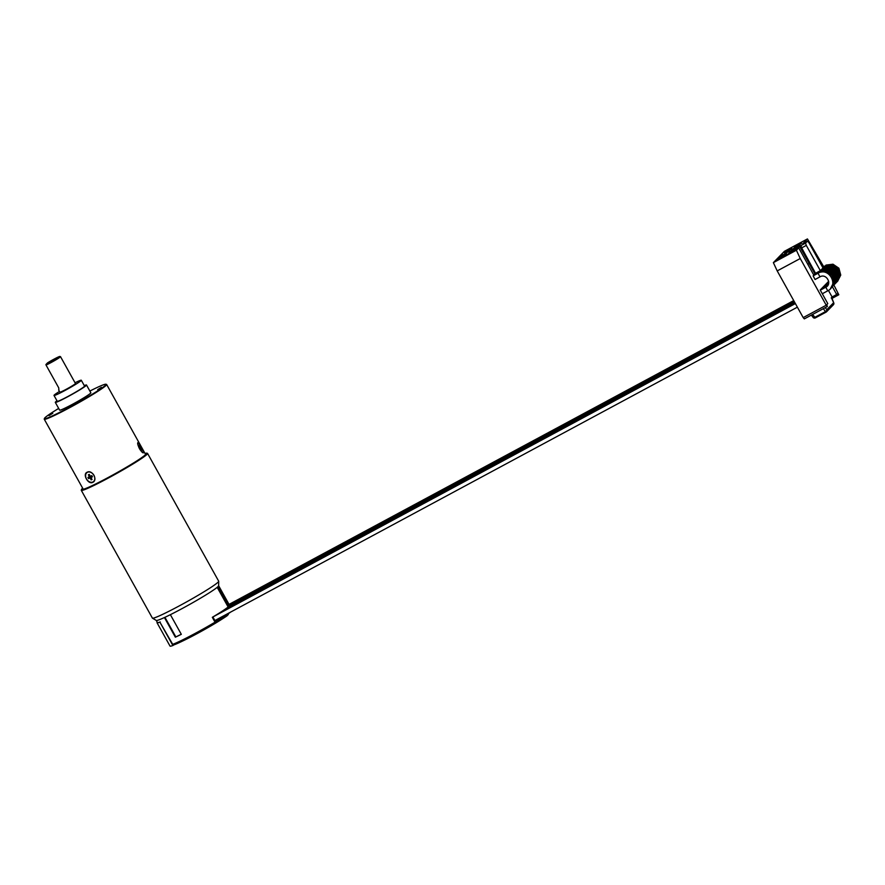 <?xml version="1.0" encoding="UTF-8"?>
<svg xmlns="http://www.w3.org/2000/svg" width="885" height="885" viewBox="0 0 885 885"><rect width="100%" height="100%" fill="white"/><g stroke="black" fill="none" stroke-linecap="round" stroke-linejoin="round"><path stroke-width="1.33" d="M174.057 644.822L172.896 645.519A36.141 2.356 150.9 0 1 170.02 646.072L157.021 622.73A36.141 2.356 150.9 0 1 157.231 622.188M225.719 614.721L227.002 615.838L228.363 614.444L228.197 613.382M228.076 613.913L230.708 612.033M226.892 615.916A34.581 2.257 -29.1 0 1 199.357 632.321A34.581 2.257 -29.1 0 1 174.135 644.778A1.117 1.029 -110.2 0 1 172.708 644.335A35.699 2.334 -29.1 0 0 226.04 615.296L227.002 615.838M172.896 645.519L159.897 622.166L172.708 644.335M160.251 621.956A35.699 2.334 150.9 0 1 157.408 622.52L156.247 620.418M220.597 617.476A35.699 2.334 150.9 0 1 214.491 621.204L215.387 620.274M217.19 587.33A35.699 2.334 150.9 0 1 170.374 614.677A35.699 2.334 150.9 0 1 164.422 617.542A35.699 2.334 150.9 0 1 156.291 620.44L152.463 618.161A37.933 2.478 150.9 0 0 183.792 603.437A37.933 2.478 150.9 0 0 218.175 582.087A37.933 2.478 -29.1 0 0 218.706 581.29L218.628 585.737A35.699 2.334 -29.1 0 1 218.584 585.903A35.699 2.334 150.9 0 1 218.13 586.489A35.699 2.334 150.9 0 1 217.19 587.33L228.131 606.977A35.699 2.334 150.9 0 1 212.323 617.31L214.491 621.204M170.374 614.677L181.314 634.324A35.699 2.334 -29.1 0 1 175.352 637.189L181.27 634.268M164.422 617.542L175.352 637.189M218.584 585.903L229.525 605.55A35.699 2.334 150.9 0 0 229.547 605.296L218.628 585.693M797.385 307.161L214.878 620.562L212.898 616.967M229.525 605.55L228.009 606.756M152.463 618.161A37.933 2.478 150.9 0 1 152.397 618.095L81.287 490.334A37.933 2.478 -29.1 0 0 112.063 476.019A37.933 2.478 -29.1 0 0 147.065 454.337A37.933 2.478 -29.1 0 0 147.574 453.441A37.933 2.478 -29.1 0 0 147.43 453.341L146.821 453.164A37.48 2.445 -29.1 0 0 145.052 453.485M164.931 617.31L175.827 636.879M218.706 581.29A37.933 2.478 -29.1 0 0 218.684 581.191L147.574 453.441M82.659 488.21A37.48 2.445 -29.1 0 0 81.962 488.852A37.48 2.445 -29.1 0 0 81.453 489.549A37.48 2.445 -29.1 0 0 110.802 476.174A37.48 2.445 -29.1 0 0 146.468 454.149A37.48 2.445 -29.1 0 0 146.821 453.164M82.814 488.487A36.285 2.367 -29.1 0 0 82.504 489.151A36.285 2.367 -29.1 0 0 108.556 477.303A36.285 2.367 -29.1 0 0 145.925 453.85A36.285 2.367 -29.1 0 0 145.206 453.762M81.453 489.549L81.276 490.157A37.933 2.478 -29.1 0 0 81.287 490.334M58.675 408.416A35.256 2.301 -29.1 0 0 44.903 417.786A35.256 2.301 -29.1 0 0 44.427 418.439L44.25 419.048A35.699 2.334 -29.1 0 0 44.261 419.213A35.699 2.334 -29.1 0 0 73.223 405.75A35.699 2.334 -29.1 0 0 106.167 385.329A35.699 2.334 -29.1 0 0 106.642 384.488A35.699 2.334 -29.1 0 0 106.499 384.4L105.901 384.223A35.256 2.301 -29.1 0 0 89.872 391.048M138.005 442.522C138.558 441.261 144.52 451.992 143.636 452.644C142.186 454.381 136.224 443.651 138.005 442.522L138.06 442.478M87.106 472.247C92.217 469.349 98.191 480.079 92.737 482.369C88.212 484.891 82.239 474.15 87.106 472.247L86.752 472.457M44.427 418.439A35.256 2.301 -29.1 0 0 72.028 405.861A35.256 2.301 -29.1 0 0 105.569 385.141A35.256 2.301 -29.1 0 0 105.901 384.223M59.638 410.142A17.855 1.162 -29.1 0 0 74.119 403.405A17.855 1.162 -29.1 0 0 90.591 393.205A17.855 1.162 150.9 0 0 90.834 392.785L86.498 384.997A17.855 1.162 150.9 0 1 86.265 385.417A17.855 1.162 -29.1 0 1 69.793 395.628A17.855 1.162 -29.1 0 1 55.301 402.365L59.638 410.142M67.99 407.399L74.174 404.002L67.99 407.399M52.757 413.284L49.084 415.596L52.757 413.284M97.715 389.643L101.388 387.331L97.715 389.643M56.983 400.783A17.855 1.162 150.9 0 0 55.545 401.945A17.855 1.162 -29.1 0 0 55.301 402.365M84.274 385.594A17.855 1.162 150.9 0 1 86.498 384.997M57.259 401.281A15.62 1.018 -29.1 0 0 69.926 395.385A15.62 1.018 -29.1 0 0 84.34 386.457A15.62 1.018 150.9 0 0 84.551 386.081L81.298 380.251A15.62 1.018 150.9 0 1 81.088 380.616A15.62 1.018 -29.1 0 1 66.685 389.544A15.62 1.018 -29.1 0 1 54.007 395.44L57.259 401.281M59.45 391.458A15.62 1.018 150.9 0 0 54.217 395.075A15.62 1.018 -29.1 0 0 54.007 395.44M75.048 382.774A15.62 1.018 150.9 0 1 81.298 380.251M58.675 390.064L59.859 392.188A8.927 0.586 -29.1 0 0 67.094 388.814A8.927 0.586 -29.1 0 0 75.336 383.714A8.927 0.586 150.9 0 0 75.457 383.504L60.512 356.655A8.927 0.586 -29.1 0 0 60.479 356.633L59.87 356.467A8.474 0.553 -29.1 0 0 55.169 358.536A8.474 0.553 -29.1 0 0 47.547 362.872L45.92 364.543A8.474 0.553 -29.1 0 0 54.627 360.04A8.474 0.553 -29.1 0 0 59.87 356.467M58.897 390.031L58.72 387.84L46.031 365.04A8.927 0.586 -29.1 0 0 54.129 360.87A8.927 0.586 -29.1 0 0 60.39 356.865A8.927 0.586 -29.1 0 0 60.512 356.655M140.339 450.056A5.575 1.195 -118.3 0 1 138.823 447.345M137.85 442.865A5.575 1.195 -118.3 0 1 141.467 447.301A5.575 1.195 -118.3 0 1 143.093 452.677M140.615 448.496L139.609 447.677L139.089 445.177L141.91 450.233L140.195 448.728M141.18 447.943L140.084 448.529M140.826 448.286L140.151 448.651M87.007 472.302A5.797 4.281 -123.2 0 0 85.712 474.659M90.657 482.225A5.797 4.281 -123.2 0 0 93.246 482.037A5.797 4.281 56.8 0 0 93.345 481.982M94.706 477.502A5.266 3.883 -123.2 0 0 94.695 477.424A5.266 3.883 -123.2 0 0 91.73 472.889A5.266 3.883 -123.2 0 0 91.664 472.844M92.892 482.004A5.575 4.115 56.8 0 1 86.464 478.896A5.575 4.115 56.8 0 1 87.515 472.258A5.575 4.115 56.8 0 1 91.586 472.8A5.575 4.115 56.8 0 1 94.728 477.59A5.575 4.115 56.8 0 1 92.892 482.004M90.071 477.922L88.577 478.63L87.936 477.457L89.429 476.761L88.356 474.802L89.252 474.382L90.325 476.329L91.819 475.621L92.46 476.794L90.967 477.502L92.051 479.449L91.155 479.869L90.071 477.922L91.841 476.772L90.458 477.424M88.577 478.63L90.48 477.457L89.839 476.285M89.717 476.572A2.456 1.814 -123.2 0 0 90.303 477.568M89.009 476.761L89.651 477.933M89.429 476.761L90.259 476.207M90.967 477.502L92.361 476.595M91.155 479.869L91.985 479.327M228.806 605.937L218.031 586.589M822.298 293.754L827.74 290.822L825.793 287.216C832.531 284.118 826.358 272.978 819.964 276.861L815.063 279.494L813.127 275.877L818.017 273.244L819.986 276.839M823.515 266.418L807.441 238.928L802.949 243.552M833.913 285.114L838.814 294.749L837.697 293.466L836.69 294.495L832.365 286.707M828.67 281.33L820.207 289.992L827.785 303.61L826.789 304.639L827.353 306.498L826.236 305.214L803.193 317.604L777.207 270.91L773.368 262.635L796.4 250.234L800.239 258.52L826.236 305.214M796.4 250.234L798.712 247.866L796.611 248.596L799.83 246.727L809.133 263.453L807.817 264.228M813.957 275.423L798.712 247.866M830.506 288.599L833.681 282.326L831.834 275.456L825.915 271.452L818.902 272.337L813.979 274.992L814.985 273.963L809.133 263.453M814.842 274.516L819.753 271.927M799.83 246.727L800.947 245.576L801.677 247.877L806.29 245.399L820.362 270.688L823.006 267.978L808.934 242.689L807.529 241.085L805.549 243.098L806.29 245.399M815.727 273.62L801.677 247.877M820.362 270.688L815.76 273.177M807.441 238.928L784.409 251.318L773.368 262.635M789.608 250.898L781.444 255.898L789.608 250.898M799.874 245.123L792.96 248.84L799.874 245.123M801.644 243.32L794.73 247.037L801.644 243.32M791.887 248.563L784.984 252.28L791.887 248.563M784.464 252.811L791.378 249.083L784.464 252.811L785.061 253.088M796.345 248.751L789.431 252.468L796.345 248.751M786.068 254.526L777.915 259.526L786.068 254.526M786.588 253.995L779.674 257.712L786.588 253.995M795.825 249.271L787.661 254.272L795.825 249.271M799.365 245.654L791.201 250.654L799.365 245.654M814.985 273.963L813.636 274.682M800.239 258.52L777.207 270.91M827.353 306.498L804.321 318.888L803.193 317.604M833.803 303.046A1.781 0.819 158.2 0 0 833.77 302.858A1.781 0.819 158.2 0 0 833.648 302.692L831.767 298.533L832.088 296.973L828.437 290.413M831.922 298.356L831.9 297.161L831.236 297.991M823.293 308.677L825.495 311.597L814.753 317.383A1.781 1.018 143 0 1 813.105 317.383A1.781 1.018 143 0 1 812.994 317.14M836.69 294.495L832.088 296.973M802.916 243.563L807.529 241.085L802.894 243.585M783.302 254.902L782.694 254.614M794.818 247.844L794.221 247.557M796.589 246.041L795.98 245.753M786.831 251.285L786.234 250.997M791.278 251.473L790.681 251.185M779.762 258.531L779.165 258.243M781.532 256.716L780.935 256.429M789.52 253.276L788.911 252.988M793.048 249.659L792.451 249.371M159.897 622.166A36.141 2.356 150.9 0 1 157.021 622.73M220.874 619.821L220.785 619.92A32.347 2.113 150.9 0 1 180.739 641.924M826.623 286.674L820.638 289.561M827.508 285.767L821.523 288.654M822.453 266.982L825.937 265.589M836.701 282.26L839.865 275.987L838.018 269.117L832.099 265.113L825.052 266.496M835.816 283.167L838.98 276.894L837.144 270.025L831.214 266.02L824.178 267.403M834.931 284.063L838.095 277.801L836.259 270.921L830.329 266.916L823.293 268.31M834.046 284.97L837.21 278.698L835.374 271.828L829.455 267.823L822.408 269.217M833.161 285.877L836.336 279.605L834.489 272.735L828.57 268.73L821.523 270.124M832.276 286.784L835.451 280.512L833.604 273.642L827.685 269.637L820.638 271.02M805.549 243.098L800.947 245.576M813.326 317.571A1.781 1.737 -135.7 0 0 815.35 317.892L826.125 312.106A1.781 1.781 0 0 0 826.557 311.774L833.393 304.772A1.781 1.737 44.3 0 0 833.648 302.692L826.811 309.706A1.781 1.018 143 0 1 825.495 311.597L826.147 312.084A1.781 1.737 -135.7 0 0 826.811 309.706L825.251 307.626M826.103 312.106L815.373 317.881L812.552 314.463M173.98 644.855C182.708 641.857 215.199 624.069 226.947 615.883M145.616 454.514L106.642 384.488M83.234 489.228L44.261 419.213M795.206 303.245L218.838 613.327M795.018 302.913L222.92 610.705M828.227 284.616L822.408 287.747M794.83 302.581L225.863 608.692M828.448 284.063L823.293 286.84M794.653 302.25L227.899 607.176M828.592 283.554L824.167 285.932M794.464 301.918L228.164 606.601M828.681 283.078L825.052 285.025M794.276 301.586L229.569 605.417M828.725 282.625L825.937 284.118M794.099 301.254L229.414 605.063M828.736 282.182L826.822 283.222M793.911 300.922L229.226 604.732M828.725 281.762L827.707 282.315M793.723 300.59L229.049 604.4M825.793 287.216L820.295 290.169M795.383 303.566L213.053 616.878M827.74 290.822C839.268 285.324 828.946 266.662 818.017 273.244M827.563 285.722L826.678 286.309M825.97 265.091L832.984 264.206L838.903 268.21L840.75 275.08L837.575 281.353M831.391 287.691L834.566 281.419L832.719 274.549L826.8 270.544L819.787 271.43M822.818 267.646L824.212 266.905M822.641 267.314L825.097 265.998M815.373 317.881A1.781 1.781 0 0 1 813.105 317.383L811.368 315.093M833.393 304.772A1.781 1.781 0 0 0 833.77 302.858L831.734 297.725M832 298.422L838.814 294.749"/></g></svg>
